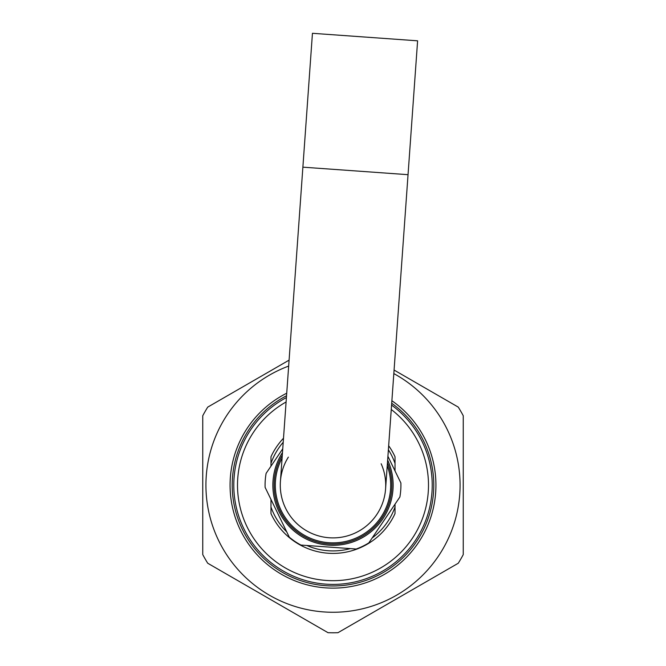 <?xml version="1.0" encoding="UTF-8"?>
<svg xmlns="http://www.w3.org/2000/svg" width="666" height="666" viewBox="0 0 666 666"><rect width="100%" height="100%" fill="white"/><g stroke="black" fill="none" stroke-linecap="round" stroke-linejoin="round"><path stroke-width="1" d="M391.575 405.078A99.234 99.234 0 0 1 333 584.407A99.234 99.234 0 0 1 286.413 397.569M391.258 409.498A95.513 95.513 0 0 1 333 580.685A95.513 95.513 0 0 1 286.097 401.981M391.883 400.732A102.955 102.955 0 0 1 333 588.128A102.955 102.955 0 0 1 286.721 393.215M391.708 403.263A100.782 100.782 0 0 1 333 585.963A100.782 100.782 0 0 1 286.538 395.746M393.822 373.593A127.089 127.089 0 0 1 333 612.262A127.089 127.089 0 0 1 288.661 366.075M394.081 370.055L458.275 407.117A147.602 147.602 0 0 1 463.236 415.717L463.236 554.636A147.602 147.602 0 0 1 458.275 563.236L337.962 632.7A147.602 147.602 0 0 1 328.038 632.7L207.725 563.236A147.602 147.602 0 0 1 202.764 554.636L202.764 415.717A147.602 147.602 0 0 1 207.725 407.117L289.086 360.148M270.979 466.167L270.979 456.759A68.223 68.223 0 0 1 283.508 438.228M388.669 445.745A68.223 68.223 0 0 1 395.021 456.759L395.021 470.912M270.979 456.759L270.979 463.378A65.743 65.743 0 0 1 283.216 442.241M388.378 449.758A65.743 65.743 0 0 1 395.021 463.378M395.021 504.195L395.021 513.603A68.223 68.223 0 0 1 270.979 513.603L270.979 499.45M290.043 610.764L300.791 616.966L290.043 610.764M395.021 513.603L395.021 506.984A65.743 65.743 0 0 1 372.144 537.995M350.324 548.593A65.743 65.743 0 0 1 306.835 545.487M286.746 531.893A65.743 65.743 0 0 1 270.979 506.984M302.88 167.166L312.446 33.3L365.026 37.055L417.607 40.817L408.042 174.683L302.88 167.166L280.419 481.418A52.714 52.714 0 0 0 329.245 537.762A52.714 52.714 0 0 1 288.37 457.117M381.16 463.752A52.714 52.714 0 0 1 329.245 537.762A52.714 52.714 0 0 0 385.581 488.936A52.714 52.714 0 0 1 329.245 537.762M282.084 458.075A57.676 57.676 0 0 0 328.887 542.707A57.676 57.676 0 0 0 387.254 465.592M282.484 452.555A60.131 60.131 0 0 0 328.713 545.163A60.131 60.131 0 0 0 387.645 460.073M282.292 455.228A58.899 58.899 0 0 0 328.804 543.922A58.899 58.899 0 0 0 387.454 462.745M282.75 448.776L266.117 473.351A67.924 67.924 0 0 0 265.118 487.37L289.319 537.187A67.924 67.924 0 0 0 300.957 545.063L356.202 549.017A67.924 67.924 0 0 0 368.839 542.873L399.883 497.002A67.924 67.924 0 0 0 400.882 482.983L387.912 456.285M408.042 174.683L385.581 488.936"/></g></svg>
